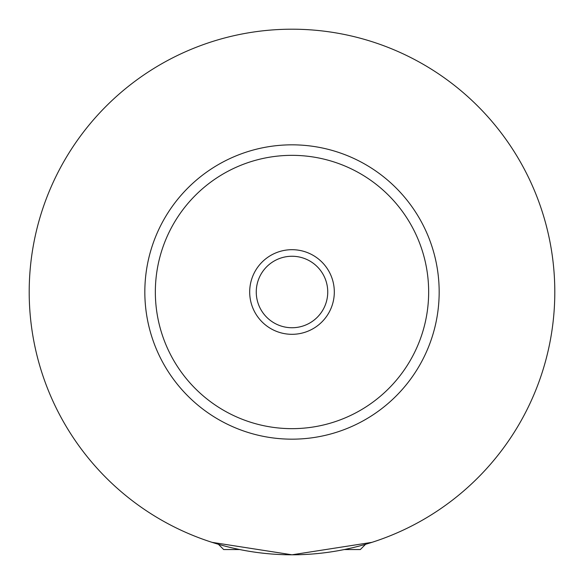 <?xml version="1.0" encoding="UTF-8"?>
<svg xmlns="http://www.w3.org/2000/svg" width="584" height="584" viewBox="0 0 584 584"><rect width="100%" height="100%" fill="white"/><g stroke="black" fill="none" stroke-linecap="round" stroke-linejoin="round"><path stroke-width="0.88" d="M239.703 549.544L223.672 549.544L218.416 544.288M365.584 544.288L360.328 549.544L344.297 549.544M212.116 542.361L292 554.8L371.884 542.361M334.311 292A42.311 42.311 0 0 0 292 249.689A42.311 42.311 0 0 0 249.689 292A42.311 42.311 0 0 0 292 334.311A42.311 42.311 0 0 0 334.311 292M256.259 292A35.741 35.741 0 0 0 292 327.741A35.741 35.741 0 0 0 327.741 292A35.741 35.741 0 0 0 292 256.259A35.741 35.741 0 0 0 256.259 292M439.168 292A147.168 147.168 0 0 1 292 439.168A147.168 147.168 0 0 1 144.832 292A147.168 147.168 0 0 1 292 144.832A147.168 147.168 0 0 1 439.168 292M554.8 292A262.8 262.8 0 0 1 292 554.8A262.8 262.8 0 0 1 29.2 292A262.8 262.8 0 0 1 292 29.2A262.8 262.8 0 0 1 554.8 292M428.656 292A136.656 136.656 0 0 0 292 155.344A136.656 136.656 0 0 0 155.344 292A136.656 136.656 0 0 0 292 428.656A136.656 136.656 0 0 0 428.656 292"/></g></svg>
